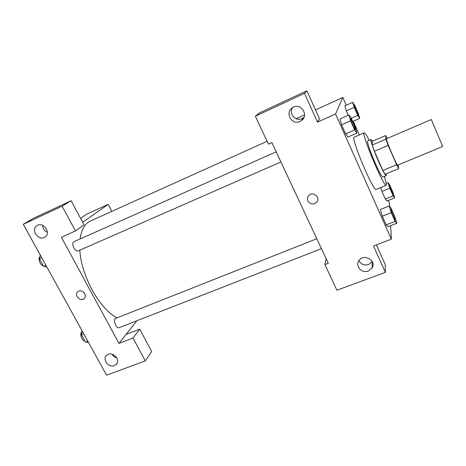 <?xml version="1.0" encoding="UTF-8"?>
<svg xmlns="http://www.w3.org/2000/svg" width="466" height="466" viewBox="0 0 466 466"><rect width="100%" height="100%" fill="white"/><g stroke="black" fill="none" stroke-linecap="round" stroke-linejoin="round"><path stroke-width="0.7" d="M442.7 146.487L431.347 119.541L386.53 138.734C385.213 138.402 396.98 166.327 397.661 165.15L442.7 146.487M385.679 135.559L385.865 139.177L388.178 145.38L374.396 151.24L372.183 145.037L372.386 141.268L385.679 135.559L387.217 138.443M388.178 145.38L396.601 164.754L398.68 168.663L398.214 164.923M374.396 151.24L382.836 170.463L396.601 164.754M382.836 170.463L385.033 174.296L398.68 168.663M372.462 141.239L370.994 139.573C369.992 139.573 373.872 150.885 378.625 161.626C382.685 170.702 385.213 175.385 386.209 175.682L386.133 173.841M386.209 175.682L382.854 177.068C381.811 176.789 379.254 172.123 375.188 163.065C370.435 152.347 366.608 141.035 367.662 141.006L370.994 139.573M372.183 145.037L385.865 139.177M384.433 176.416L386.489 184.431L386.267 185.293C384.135 188.194 360.597 132.321 364.156 132.822C364.872 132.717 366.561 135.222 369.229 140.336M386.267 185.293L376.237 189.382C373.604 192.475 350.176 136.87 354.224 137.144L364.156 132.822M389.174 205.989L391.23 212.659L395.092 221.385L396.805 223.261L394.725 216.585L390.951 208.046L389.174 205.989L380.326 209.514L382.283 216.189L386.151 224.874L387.98 226.703M380.751 187.542L381.922 191.404L385.324 199.087L386.937 200.986L394.69 197.869L392.879 192.231L389.559 184.664L387.98 182.596L389.768 188.223L393.164 195.936L394.69 197.869M354.655 129.985L345.644 133.934L341.566 124.777L345.644 133.934L348.055 137.016L356.956 133.119L355.243 127.23L351.271 118.236L348.912 114.927L350.583 120.781L354.655 129.985L356.956 133.119M348.912 114.927L339.994 118.906L341.566 124.777L339.988 118.9M346.238 105.258L342.801 97.476L335.572 113.989L391.37 239.151L390.654 225.655M389.628 206.52L389.448 203.094L388.277 200.438M359.338 134.919L353.275 121.189M344.881 105.858L346.302 110.879L348.23 115.23L346.302 110.879L354.207 107.331L357.76 115.411L359.735 118.329L358.208 113.296L354.731 105.38L352.71 102.334L354.207 107.331M391.37 239.151L373.487 245.996L385.399 272.342L336.93 290.225L324.907 264.583L328.309 263.284L271.876 142.625L268.451 144.169L255.351 116.232L259.218 113.04L306.884 90.812L319.46 118.69L317.503 122.115L335.572 113.989M296.166 118.725L304.56 114.898M315.499 109.912L342.801 97.476M292.392 107.797C288.547 113.809 295.793 121.836 302.114 118.591L303.948 117.415M300.017 121.428L301.403 120.618C309.517 115.178 300.395 101.996 292.456 107.751C284.534 112.568 291.792 125.61 300.017 121.428M306.884 90.812L304.502 93.346L317.503 122.115M255.351 116.232L304.502 93.346M376.371 244.889L385.219 264.507L385.399 272.342M372.812 266.237L372.136 266.698M358.913 260.686C361.074 264.414 364.313 265.702 368.641 264.531L372.258 261.566M368.367 271.031L372.101 267.962C376.994 260.395 363.34 253.044 358.832 260.809C354.993 266.208 362.024 273.728 368.367 271.031M326.177 258.729L324.907 264.583M307.886 200.986C307.053 198.97 307.356 197.141 308.789 195.516C313.07 190.728 321.115 197.846 316.577 202.401C313.222 204.924 310.321 204.452 307.886 200.986C310.321 204.452 313.222 204.924 316.577 202.401C321.115 197.846 313.07 190.728 308.789 195.516C307.356 197.141 307.053 198.965 307.886 200.986M117.158 317.806C100.05 309.744 81.119 275.948 79.849 250.149M80.094 238.953C81.463 229.534 84.894 223.558 90.398 221.024L267.1 141.291M280.922 161.958L78.084 250.924C75.102 252.52 70.669 242.856 73.867 241.72L276.181 151.823M321.464 248.652L119.115 327.685C116.203 329.095 112.58 319.338 115.661 318.395L316.828 238.738M118.976 343.384L61.384 237.258L75.434 230.944L62.129 206.193L23.3 224.274L106.574 375.188L145.293 360.905L132.991 338.019L118.976 343.384L136.858 320.759M111.91 211.319L108.252 204.341L82.663 222.311M83.134 299.213C78.882 301.222 74.106 294.186 77.968 291.594C81.94 288.338 88.167 295.788 83.95 298.741L83.134 299.213L83.956 298.741C88.167 295.788 81.94 288.338 77.968 291.594C74.106 294.186 78.888 301.222 83.134 299.213M44.229 237.439C37.618 240.829 30.535 228.899 37.181 225.497C43.658 221.42 51.499 233.542 44.759 237.159L44.229 237.439M114.42 365.571C108.654 368.064 101.903 359.251 106.603 355.337C111.63 350.222 121.562 359.729 116.174 364.476L114.42 365.571M42.54 225.317C42.738 228.532 44.34 230.845 47.346 232.243M111.98 354.154C113.075 356.065 114.688 357.294 116.826 357.853M126.047 334.437L139.73 329.159L151.654 351.481L145.293 360.905M139.73 329.159L132.991 338.019M75.434 230.944L84.002 224.822L71.141 200.735L33.214 218.42L23.3 224.274M71.141 200.735L62.129 206.193M108.252 204.341L86.571 214.214L80.542 218.338M82.086 330.808L81.48 334.844L85.494 342.102L88.406 342.26M81.48 334.844L83.804 333.93M85.494 342.102L87.818 341.199M84.835 340.92C81.777 341.013 79.255 333.004 81.94 331.769M40.28 255.042L39.429 258.758L43.629 266.354L46.891 267.024M39.429 258.758L41.759 257.721M43.629 266.354L45.953 265.335M43.309 265.771C40.28 265.375 37.624 258.566 39.849 256.917M393.269 194.811L393.246 194.823C392.867 195.248 388.86 185.637 389.436 185.684L389.448 185.678C389.792 185.276 393.292 193.454 393.304 194.642L393.269 194.811C392.89 195.237 388.889 185.631 389.46 185.672L389.436 185.684M386.343 183.266L387.98 182.596M393.164 195.936L385.324 199.087L381.922 191.404L389.768 188.223M385.324 199.087L386.937 200.98M358.226 115.015L358.249 115.003C357.865 115.463 353.659 105.66 354.253 105.677C354.62 105.246 358.564 114.316 358.284 114.951L358.226 115.015C357.841 115.475 353.636 105.671 354.23 105.683L354.242 105.683M344.887 105.864L352.71 102.334M351.294 118.288L357.76 115.411M352.692 121.451L359.735 118.329M395.18 219.865L395.151 219.876C394.644 220.383 390.112 209.397 390.846 209.432L390.875 209.42C391.306 208.949 395.197 218.065 395.226 219.614L395.18 219.865C394.673 220.371 390.141 209.391 390.875 209.42M395.092 221.385L386.151 224.874L382.283 216.189L391.23 212.659M386.151 224.874L387.974 226.692L396.805 223.261M355.232 129.362L355.22 129.367C354.696 129.927 349.902 118.737 350.665 118.725L350.688 118.714C351.183 118.195 355.64 128.424 355.29 129.28L355.243 129.356C354.725 129.915 349.931 118.725 350.688 118.714M341.566 124.777L350.583 120.781M301.403 120.618L303.459 117.805M372.101 267.962L372.282 261.612M44.759 237.159L45.179 236.885M116.174 364.476L117.071 363.276"/></g></svg>
